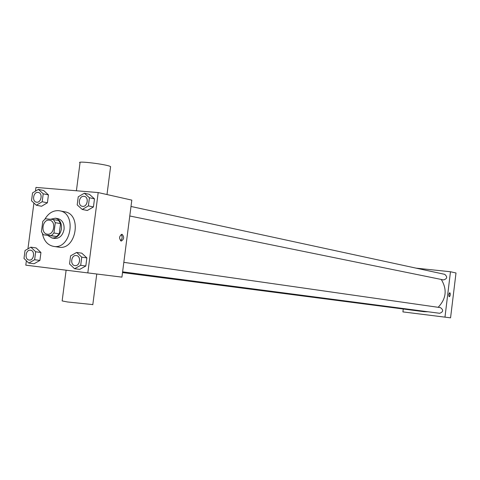 <?xml version="1.0" encoding="UTF-8"?>
<svg xmlns="http://www.w3.org/2000/svg" width="480" height="480" viewBox="0 0 480 480"><rect width="100%" height="100%" fill="white"/><g stroke="black" fill="none" stroke-linecap="round" stroke-linejoin="round"><path stroke-width="0.72" d="M49.254 220.164L49.59 220.206C56.562 221.1 54.072 235.65 47.196 234.174C40.326 233.4 42.42 219.138 49.254 220.164M42.768 221.406L41.43 231.666L43.29 234.774L51.324 235.638L53.958 232.992L55.296 222.666L53.412 219.558L45.378 218.76L42.768 221.406M53.958 232.992L59.226 233.868L60.558 223.602L55.296 222.666M60.558 223.602L58.68 220.512L53.412 219.558M59.226 233.868L56.604 236.496L51.324 235.638M43.29 234.774L56.604 236.496M47.892 235.518L52.032 238.02C56.982 238.134 60.126 235.092 61.464 228.9C61.8 223.086 59.79 219.516 55.428 218.19L50.532 219.27M57.54 218.598L58.044 218.67C62.394 219.996 64.404 223.554 64.068 229.344C62.736 235.524 59.598 238.554 54.654 238.434L52.032 238.02M44.958 219.054C48.462 213.216 52.998 210.414 58.572 210.654L59.628 210.804C77.262 213.24 70.974 249.96 53.526 246.378C47.646 245.13 43.956 240.906 42.444 233.718M59.628 210.804L64.794 211.806C82.374 214.236 76.122 250.722 58.734 247.164L53.526 246.378M74.574 268.722L79.716 269.376L85.818 266.004L86.868 257.886L81.81 253.188L76.68 252.438L70.59 255.852L69.54 263.976L74.574 268.722L80.694 265.326L81.75 257.16L76.68 252.438M28.782 263.064L34.08 263.736L39.906 260.43L40.938 252.51L36.138 247.938L30.852 247.17L25.032 250.524L24 258.444L28.782 263.064L34.632 259.734L35.67 251.766L30.852 247.17M26.382 260.748L25.806 265.164L87.822 272.904L98.19 192.564L35.946 187.416L35.466 191.136M33.918 203.004L27.936 248.85M82.242 209.46L87.33 210.48L93.444 206.946L94.488 198.852L89.418 194.34L84.342 193.218L78.234 196.8L77.19 204.9L82.242 209.46L88.374 205.908L89.43 197.76L84.342 193.218M36.318 205.23L41.568 206.25L47.406 202.788L48.438 194.892L43.62 190.494L38.388 189.378L32.556 192.882L31.524 200.79L36.318 205.23L42.18 201.75L43.218 193.8L38.388 189.378M87.822 272.904L121.932 277.134L131.814 200.124L98.19 192.564M122.064 234.288C124.404 236.952 124.128 239.22 121.242 241.08C118.842 238.47 119.094 236.202 122.004 234.282L122.064 234.288M110.52 167.202L110.592 166.65C107.718 164.418 75.348 160.44 80.022 162.894L76.41 190.764M66.12 270.198L62.142 300.924L67.542 301.98L92.814 304.596M121.158 234.45C122.616 236.724 122.4 238.824 120.51 240.744M441.27 279.456C447.318 289.47 446.28 298.752 438.144 307.302M427.938 311.754L423.978 311.694L122.514 272.574M440.4 307.626L440.454 307.632C443.598 309.984 443.346 311.868 439.692 313.29L122.61 271.842M130.998 206.472L444.714 274.338C447.666 276.906 447.27 278.766 443.526 279.918L129.78 215.988M403.26 309.006L402.906 311.898L444.972 317.148L450.474 271.746L416.088 268.146M450.474 271.746L456 272.982L450.564 317.838L444.972 317.148M449.766 292.77L450.216 293.604L450.156 295.29L449.622 296.574L448.908 296.238L448.89 294.216L449.424 292.926L450.042 293.016L450.258 294.414L449.928 296.058L449.142 296.658L448.818 294.66L449.754 292.764M38.346 192.45L38.346 192.45C43.17 193.212 41.148 203.352 36.408 202.164L36.396 202.158C31.734 201.492 33.312 191.754 37.974 192.396L38.328 192.45C43.146 193.206 41.124 203.346 36.39 202.158L36.408 202.164M41.568 206.25L47.406 202.788L42.18 201.75M47.406 202.788L48.438 194.892L43.218 193.8M48.438 194.892L43.62 190.494M30.528 250.212L30.528 250.212C35.406 250.65 33.966 260.904 29.154 260.028L29.142 260.028C24.252 259.632 25.614 249.396 30.438 250.2L30.51 250.206C35.382 250.65 33.948 260.898 29.13 260.028L29.154 260.028M34.08 263.736L39.906 260.43L34.632 259.734M39.906 260.43L40.938 252.51L35.67 251.766M40.938 252.51L36.138 247.938M84.342 196.374L84.342 196.374C89.394 197.214 87.258 207.582 82.296 206.316L82.272 206.31C77.406 205.578 79.044 195.642 83.922 196.314L84.324 196.374C89.376 197.208 87.24 207.576 82.272 206.31M87.33 210.48L93.444 206.946L88.374 205.908M93.444 206.946L94.488 198.852L89.43 197.76M94.488 198.852L89.418 194.34M76.362 255.552L76.362 255.552C81.474 256.026 80.004 266.526 74.952 265.608L74.94 265.608C69.81 265.182 71.196 254.7 76.26 255.54L76.344 255.546C81.456 256.026 79.98 266.52 74.928 265.608L74.928 265.608M79.716 269.376L85.818 266.004L80.694 265.326M85.818 266.004L86.868 257.886L81.75 257.16M86.868 257.886L81.81 253.188M58.044 218.67L55.428 218.19M106.998 194.544L110.592 166.65M96.756 274.014L92.796 304.758M440.454 307.632L123.828 262.344"/></g></svg>
